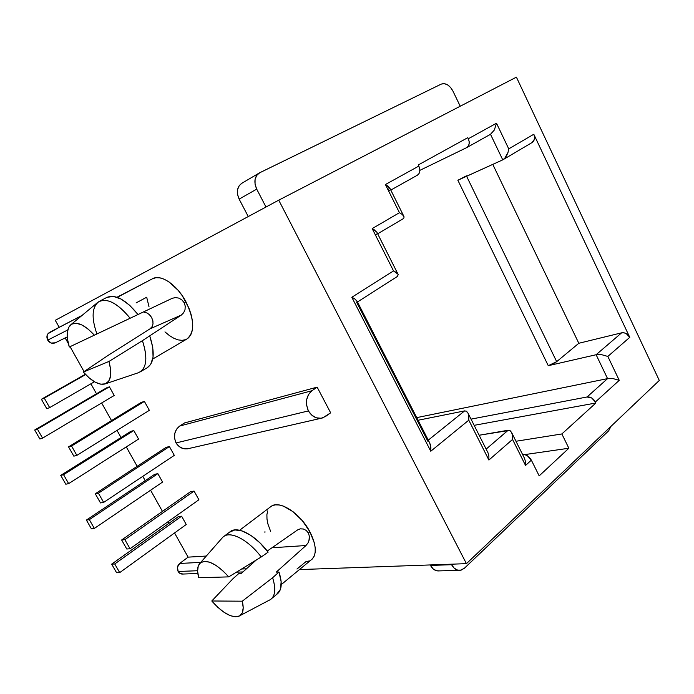 <?xml version="1.0" encoding="UTF-8"?>
<svg xmlns="http://www.w3.org/2000/svg" width="694" height="694" viewBox="0 0 694 694"><rect width="100%" height="100%" fill="white"/><g stroke="black" fill="none" stroke-linecap="round" stroke-linejoin="round"><path stroke-width="1.04" d="M106.789 297.422L113.235 296.364L121.146 299.071L129.709 305.325L138.011 314.521L172.286 298.29L175.417 297.57L178.792 298.108L181.871 299.877L184.136 302.671L185.888 301.69C177.022 284.774 160.869 273.861 152.602 278.719L117.008 297.232L152.602 278.719L156.046 277.687L160.028 277.886L164.409 279.309L169.015 281.929L178.132 290.309L182.27 295.731L188.855 307.936L191.024 314.217L192.333 320.272L192.732 325.859L192.212 330.752L190.807 334.768L188.577 337.77L186.634 339.184C194.901 332.712 194.658 320.212 185.888 301.69L184.136 302.671L185.229 306.089L185.02 309.637L183.641 312.777L181.351 315.05L142.435 340.65L108.958 361.444C112.298 374.083 110.936 381.605 104.855 384.008C98.722 385.265 91.556 381.275 83.349 372.053L108.637 355.042L150.034 328.826L152.073 326.718M152.966 321.365L151.648 317.522L149.219 314.425M241.46 573.27L256.329 559.98L241.46 573.27L239.005 573.348L241.46 573.27M308.015 542.934L305.985 545.519L276.264 572.116L278.997 572.029L281.157 581.702L280.445 589.345L276.498 594.524C281.799 590.906 282.632 583.411 278.997 572.029L272.612 577.746C276.143 588.946 275.31 596.311 270.122 599.824M281.243 584.608L310.73 560.249C317.063 555.269 316.776 545.77 309.888 531.751L308.353 532.983L309.368 536.236L308.96 540.704M65.175 337.943L68.342 343.599L65.175 337.943M70.068 346.67L84.043 371.585L70.068 346.67M90.897 383.799L96.483 393.767L90.897 383.799M101.645 402.971L111.526 420.581L101.645 402.971M117.034 430.41L121.016 437.506L117.034 430.41M126.282 446.901L137.169 466.307L126.282 446.901M142.799 476.344L145.22 480.656L142.799 476.344M150.581 490.224L162.448 511.383L150.581 490.224M168.191 521.61L169.084 523.215L168.191 521.61M174.55 532.957L188.117 557.143L206.309 556.041L188.117 557.143L174.55 532.957M270.677 531.491L267.971 524.17L266.99 519.173L266.895 514.688L267.711 510.879M270.07 507.193L271.935 505.857L275.223 504.868L279.135 504.963L283.534 506.178L293.094 511.738L302.384 520.743L309.888 531.751L314.373 542.977L315.241 548.095L315.154 552.598L314.113 556.319L312.17 559.121M309.429 560.908L305.993 561.62L296.971 569.054M299.435 569.583L466.437 563.658L278.736 200.158L55.286 320.307L59.207 327.299L82.057 315.414L59.207 327.299L55.286 320.307L278.736 200.158L516.405 77.155L659.3 380.459L466.437 563.658L299.435 569.583M185.645 339.644L182.106 340.355L178.115 339.887L173.821 338.256L169.379 335.558L164.964 331.888M149.019 306.809L146.686 297.214L136.128 302.896M178.358 516.605L181.611 516.197L186.244 524.499L119.698 572.619L186.244 524.499L181.611 516.197L114.736 563.97L111.673 564.144L178.358 516.605L181.611 516.197L114.736 563.97L111.673 564.144L116.609 572.75L119.698 572.619L114.736 563.97L119.698 572.619L116.609 572.75L111.673 564.144L178.358 516.605M166.066 447.361L169.414 446.554L174.298 455.368L103.649 502.404L174.298 455.368L169.414 446.554L98.409 493.2L95.286 493.781L166.066 447.361L169.414 446.554L98.409 493.2L95.286 493.781L100.5 502.933L103.649 502.404L98.409 493.2L103.649 502.404L100.5 502.933L95.286 493.781L166.066 447.361M130.741 431.399L133.803 430.549L138.566 439.076L68.654 483.605L138.566 439.076L133.803 430.549L63.553 474.705L60.725 475.364L130.741 431.399L133.803 430.549L63.553 474.705L60.725 475.364L65.809 484.221L68.654 483.605L63.553 474.705L68.654 483.605L65.809 484.221L60.725 475.364L130.741 431.399M106.451 387.92L109.4 386.827L114.224 395.485L42.586 438.131L114.224 395.485L109.4 386.827L37.407 429.1L34.7 430.011L106.451 387.92L109.4 386.827L37.407 429.1L34.7 430.011L39.853 438.998L42.586 438.131L37.407 429.1L42.586 438.131L39.853 438.998L34.7 430.011L106.451 387.92M188.707 448.541C183.572 449.721 179.338 447.856 176.016 442.954L308.37 410.926L176.016 442.954C173.188 435.927 174.42 430.289 179.711 426.038L311.979 390.713L317.158 387.148L184.474 422.958L179.711 426.038L184.474 422.958L317.158 387.148L330.648 412.817L325.547 416.469L321.201 418.256L316.429 417.84L311.927 415.281L308.37 410.926L306.644 405.27L306.722 399.466L308.596 394.366L311.979 390.713L317.158 387.148L330.648 412.817L322.597 417.935C316.95 419.237 312.205 416.894 308.37 410.926C305.03 402.407 306.228 395.667 311.979 390.713L179.711 426.038L176.58 429.152L174.784 433.438L174.584 438.278L176.016 442.954L179.13 446.52L183.129 448.576L187.432 448.836L321.235 418.248M190.624 491.638L194.077 491.074L198.892 499.767L130.047 548.746L198.892 499.767L194.077 491.074L124.877 539.672L121.632 539.993L190.624 491.638L194.077 491.074L124.877 539.672L121.632 539.993L126.768 549.006L130.047 548.746L124.877 539.672L130.047 548.746L126.768 549.006L121.632 539.993L190.624 491.638M154.71 474.297L157.868 473.664L162.57 482.078L94.358 528.429L162.57 482.078L157.868 473.664L89.326 519.659L86.386 520.075L154.71 474.297L157.868 473.664L89.326 519.659L86.386 520.075L91.391 528.793L94.358 528.429L89.326 519.659L94.358 528.429L91.391 528.793L86.386 520.075L154.71 474.297M141.16 402.451L144.395 401.401L149.349 410.336L76.861 455.368L149.349 410.336L144.395 401.401L71.543 446.016L68.541 446.875L141.16 402.451L144.395 401.401L71.543 446.016L68.541 446.875L73.842 456.158L76.861 455.368L71.543 446.016L76.861 455.368L73.842 456.158L68.541 446.875L141.16 402.451M303.425 529.01L300.198 528.854L297.561 529.947L267.259 551.045L297.561 529.947L300.363 528.828L303.425 529.01L306.254 530.459L308.353 532.983L309.888 531.751C300.45 513.569 279.942 500.183 271.519 506.091L239.612 530.259M152.602 278.719L117.086 297.266L152.602 278.719M147.093 313.003L144.178 312.3M229.332 532.315L234.867 529.921L242.223 530.988L250.829 535.378L259.782 542.682L268.118 552.164C255.913 535.673 238.502 526.156 230.876 531.153L224.292 536.106C231.796 531.214 248.964 540.617 261.213 556.978L268.118 552.164L261.213 556.978C248.122 539.446 229.636 530.233 222.913 537.121L224.292 536.106M232.932 578.761L239.005 573.348L232.932 578.761L211.783 600.987L232.932 578.761M228.751 576.879L261.213 556.978L228.751 576.879L222.366 570.294L215.843 565.28L209.718 562.227L204.496 561.359L200.575 562.695L198.224 566.096L197.608 571.249L198.736 577.729C196.836 570.737 197.322 565.836 200.184 563.016C206.873 558.878 216.389 563.502 228.751 576.879L198.736 577.729L228.751 576.879M242.275 601.195C244.253 609.566 242.987 614.641 238.45 616.437C231.041 617.86 222.158 612.707 211.783 600.987L217.855 607.363L224.145 612.368L230.174 615.621L235.492 616.845L239.656 615.89L242.31 612.793L243.221 607.771L242.275 601.195L211.783 600.987L242.275 601.195L272.612 577.746L242.275 601.195M240.245 615.491L268.535 600.562C275.084 597.768 276.438 590.16 272.612 577.746L278.997 572.029L276.264 572.116L305.985 545.519L271.953 547.783L305.985 545.519M96.917 333.953C91.157 317.418 91.946 306.557 99.285 301.352C107.865 298.021 118.145 303.66 130.134 318.251L138.011 314.521C125.97 299.73 115.577 294.03 106.824 297.414L99.285 301.352M178.792 298.108L175.417 297.57L172.286 298.29L69.305 347.026L94.349 335.185L88.112 329.051L81.961 324.983L76.418 323.274L71.933 324.037L68.819 327.16L67.318 332.339L67.492 339.14L69.305 347.026C66.095 336.286 66.555 328.904 70.684 324.861C76.505 321.018 84.39 324.462 94.349 335.185L130.134 318.251C116.956 302.445 106.147 297.162 97.698 302.419L70.788 324.775M459.922 179.278L502.751 159.854L457.866 180.249L548.269 365.695L552.771 364.046L556.683 361.661L578.813 343.278L492.775 164.391L578.813 343.278L621.633 332.825L578.813 343.278L556.683 361.661L466.611 176.276L556.683 361.661L548.269 365.695L596.12 354.729L548.269 365.695L457.866 180.249L466.411 175.851M503.28 159.568L531.96 142.617L534.371 139.329L534.527 136.813L533.799 134.263L629.762 337.345L626.24 333.606L623.897 332.764L621.633 332.825L596.12 354.729L607.571 378.62L416.73 417.623L607.571 378.62L587.046 396.985L471.026 419.124L587.046 396.985L591.748 398.018L595.409 401.982L619.248 380.338L607.84 356.438L629.762 337.345L533.799 134.263L508.745 148.88L496.488 123.211L468.32 138.757L467.799 137.672L418.282 164.938L418.838 166.074L385.404 184.535L399.449 212.694L372.192 228.604L393.533 270.929L351.823 297.275L430.774 451.23L468.788 420.174L488.897 460.044L512.554 439.432L525.531 465.44L531.352 460.157L539.177 475.876L568.863 448.237L561.854 433.958L595.894 402.988L595.409 401.982L595.894 402.988L474.149 425.335L595.894 402.988L561.854 433.958L515.98 441.263L561.854 433.958L568.863 448.237L524.586 454.631L568.863 448.237L539.177 475.876L531.352 460.157C529.088 456.322 526.199 454.457 522.703 454.553L525.028 454.735L527.492 455.863L531.352 460.157L525.531 465.44L525.471 461.631M418.074 420.252L464.607 410.9L428.267 440.152L464.607 410.9L418.074 420.252M516.405 77.155L659.3 380.459L466.437 563.658L278.736 200.158L516.405 77.155M67.257 336.911L55.338 342.801L51.191 343.044L47.704 340.121L47.045 335.679L47.981 333.727L59.207 327.299L49.612 332.357C46.854 334.213 46.22 336.798 47.704 340.121L67.734 329.971L47.704 340.121C49.725 343.062 52.276 343.955 55.338 342.801L55.451 342.741M182.912 574.042L179.52 573.097L178.15 571.492L177.473 567.128L179.677 563.459L188.117 557.143L179.677 563.459C177.265 565.679 176.753 568.36 178.15 571.492C179.312 573.374 180.891 574.224 182.904 574.042L197.825 573.513M531.96 142.617C534.606 140.752 535.213 137.959 533.799 134.263L508.745 148.88L496.488 123.211L494.336 130.03L490.502 134.289L502.751 159.854L504.755 158.319L502.751 159.854L490.502 134.298L494.336 130.03L496.488 123.211L468.32 138.757L469.153 141.455L469.083 144.109L468.138 146.313L466.472 147.735L419.87 170.351L466.637 147.648C469.344 145.731 469.907 142.773 468.32 138.757L467.799 137.672L418.282 164.938L418.838 166.074L385.404 184.535L399.449 212.694L372.192 228.604L393.533 270.929L351.823 297.275L430.774 451.23L468.788 420.174L488.897 460.044L512.554 439.432L525.531 465.44M509.57 430.393L479.146 435.242L508.112 430.263L486.138 449.122L508.173 430.254M389.95 188.404L387.842 189.427L389.95 188.404M417.233 175.287L418.872 173.856L419.757 171.609L419.749 168.876L418.838 166.074C420.538 170.247 420.061 173.292 417.389 175.2L390.783 190.095M427.946 441.41L356.716 302.419L357.106 301.378L354.521 298.654L351.823 297.275L354.521 298.654L357.011 301.057L429.725 442.98L430.905 447.708L430.774 451.23L430.436 444.689L429.404 442.512M524.577 458.491L525.471 461.614L524.577 458.491L511.816 432.917M512.51 435.632L512.554 439.432L512.51 435.632L511.651 432.553L512.51 435.632M510.107 430.67L511.651 432.553L510.107 430.67M488.888 456.114L488.897 460.044L488.888 456.114L488.064 452.922L488.888 456.114M468.814 416.287L468.788 420.174L468.814 416.287L468.025 413.156L468.814 416.287M466.038 411.004L468.025 413.156L466.55 411.273L464.65 410.883M488.064 452.922L468.086 413.303M396.387 272.551L393.533 270.929L398.026 274.217L396.387 272.551M357.479 301.968L397.419 276.446L398.209 274.598M375.116 230.347L372.192 228.604L376.833 232.152L397.974 274.13M402.234 214.437L399.449 212.694L402.234 214.437L403.977 216.563M377.666 233.817L403.014 218.836L403.995 217.838L403.83 216.242M377.085 233.731L375.853 234.858M388.241 186.356L385.404 184.535L389.881 188.256L403.691 215.999M390.089 189.948L388.848 191.171M613.244 378.664L607.571 378.62L587.046 396.985C590.516 396.716 593.309 398.382 595.409 401.982L619.248 380.338L613.244 378.664L619.248 380.338L607.84 356.438L629.762 337.345C627.766 333.892 625.051 332.383 621.633 332.825L596.12 354.729L601.785 354.721L607.84 356.438L601.785 354.721L596.12 354.729L607.571 378.62L610.173 378.412M506.603 155.69L504.755 158.319L508.008 152.376L506.603 155.69M508.745 148.88L508.008 152.376L508.745 148.88M451.317 564.196L451.577 564.699L430.488 565.437L430.228 564.942L430.488 565.437C432.726 569.392 435.624 571.214 439.163 570.893L436.439 570.72L433.108 568.863L430.488 565.437L451.577 564.699L454.24 568.204L457.598 570.112L461.154 570.13L464.355 568.273L460.356 570.294C456.782 570.615 453.859 568.75 451.577 564.699L451.317 564.196M464.355 568.273L608.699 430.801L610.954 426.385L608.699 430.801L464.355 568.273M460.226 106.225L452.904 91.035L450.519 87.383L447.474 84.781L444.229 83.627L441.263 84.104C445.652 82.733 449.539 85.05 452.904 91.035L460.226 106.225M441.263 84.104L259.808 172.702L256.745 175.33L255.071 179.373L255.054 184.222L256.711 189.124C253.622 181.932 254.498 176.545 259.348 172.945L441.263 84.104M241.842 183.277L239.23 185.645L237.565 189.609L237.53 194.355L239.144 199.126L256.711 189.124L265.984 207.012L256.711 189.124L239.144 199.126L248.252 216.545L239.144 199.126C236.125 192.125 237.01 186.842 241.816 183.294L259.114 173.084M140.344 371.802L147.041 367.855C154.224 363.023 155.126 352.387 149.739 335.939L152.758 347.382L153.053 357.21L150.65 364.428L147.007 367.872M105.332 383.851L138.028 372.86C146.616 369.199 148.082 358.468 142.435 340.65C147.718 356.924 146.833 367.412 139.789 372.131M181.871 299.877L184.136 302.671L185.229 306.089L185.02 309.637L183.641 312.777L181.351 315.05L142.435 340.65L108.958 361.444L83.349 372.053L89.292 378.022L95.225 382.177L100.717 384.181L105.341 383.851L108.706 381.153L110.528 376.252L110.624 369.512L108.958 361.444L83.349 372.053L108.637 355.042L150.034 328.826L152.055 326.735L153.01 323.916L152.845 320.706L151.648 317.522L149.626 314.816L147.05 312.985M181.351 315.05L150.034 328.826L181.351 315.05M265.169 531.977L264.232 532.046M308.353 532.983L309.368 536.236L309.212 539.732L307.989 542.977M81.84 315.588L49.612 332.357L81.84 315.588M200.757 562.374L179.677 563.459L200.757 562.374M246.448 568.811L241.642 569.002L246.448 568.811M197.59 570.728L178.15 571.492L197.59 570.728M85.64 374.578L41.397 399.258L85.345 374.266L41.397 399.258L46.776 408.688L49.664 407.612L94.453 381.743L49.664 407.612L44.269 398.122L85.64 374.578M44.269 398.122L41.397 399.258L46.776 408.688L49.664 407.612L44.269 398.122M152.758 359.015L186.643 339.175M141.923 284.349L117.295 297.336M272.031 598.237L276.498 594.524M200.184 563.016L222.913 537.121M490.667 134.202L466.758 147.579M458.847 570.338L439.163 570.893M242.952 571.943L236.472 572.168"/></g></svg>

